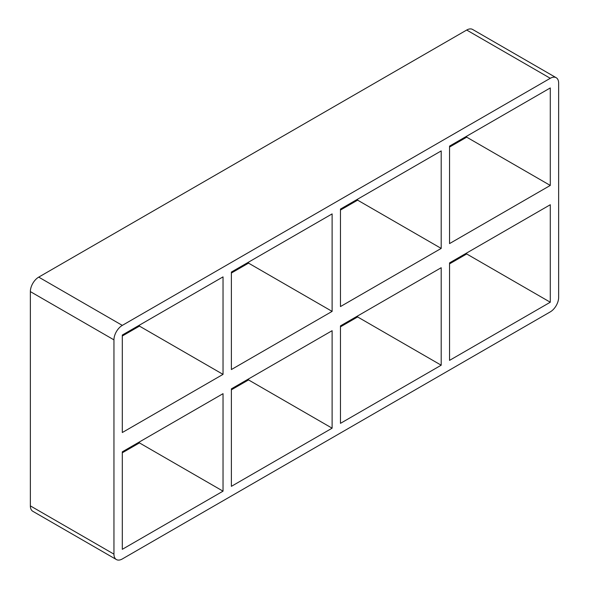 <?xml version="1.0" encoding="UTF-8"?>
<svg xmlns="http://www.w3.org/2000/svg" width="589" height="589" viewBox="0 0 589 589"><rect width="100%" height="100%" fill="white"/><g stroke="black" fill="none" stroke-linecap="round" stroke-linejoin="round"><path stroke-width="0.88" d="M332.115 311.39L231.389 369.546L231.389 272.059L332.115 213.903L332.115 311.39L248.529 263.128L231.389 273.024M332.115 428.181L231.389 486.337L231.389 388.85L332.115 330.694L332.115 428.181L248.529 379.92L248.529 378.955M223.032 374.368L122.306 432.525L122.306 335.038L223.032 276.882L223.032 374.368L139.446 326.107L122.306 336.002M139.446 325.143L139.446 326.107M139.446 441.934L139.446 442.899L223.032 491.16L122.306 549.316L122.306 451.829L223.032 393.673L223.032 491.16M340.471 306.567L340.471 209.08L441.198 150.924L441.198 248.411L340.471 306.567M340.471 423.351L340.471 325.872L441.198 267.715L441.198 365.202L340.471 423.351M248.529 262.164L248.529 263.128M441.198 365.202L357.611 316.941L340.471 326.836M231.389 389.815L248.529 379.92M122.306 452.794L139.446 442.899M30.356 505.877A11.824 6.825 120 0 0 32.807 511.289L116.394 559.55A11.824 6.825 -60 0 1 113.949 554.139L30.356 505.877L30.356 291.607L113.949 339.86A11.824 6.825 -60 0 1 122.306 325.386L38.719 277.124A11.824 6.825 120 0 0 30.356 291.607M38.719 277.124L466.694 30.039L550.281 78.293A11.824 6.825 -60 0 1 556.193 77.711A11.824 6.825 -60 0 1 558.644 83.123L558.644 297.393A11.824 6.825 -60 0 1 550.281 311.875L122.306 558.961A11.824 6.825 -60 0 1 116.394 559.55M556.193 77.711L472.606 29.45A11.824 6.825 120 0 0 466.694 30.039M357.611 315.976L357.611 316.941M357.611 199.185L357.611 200.15L340.471 210.045M449.554 147.066L466.694 137.171L466.694 136.206M449.554 263.857L466.694 253.962L466.694 252.998M550.281 78.293L122.306 325.386M113.949 339.86L113.949 554.139M550.281 185.432L449.554 243.588L449.554 146.101L550.281 87.945L550.281 185.432L466.694 137.171M550.281 204.736L550.281 302.223L449.554 360.372L449.554 262.893L550.281 204.736M357.611 200.15L441.198 248.411M466.694 253.962L550.281 302.223"/></g></svg>
